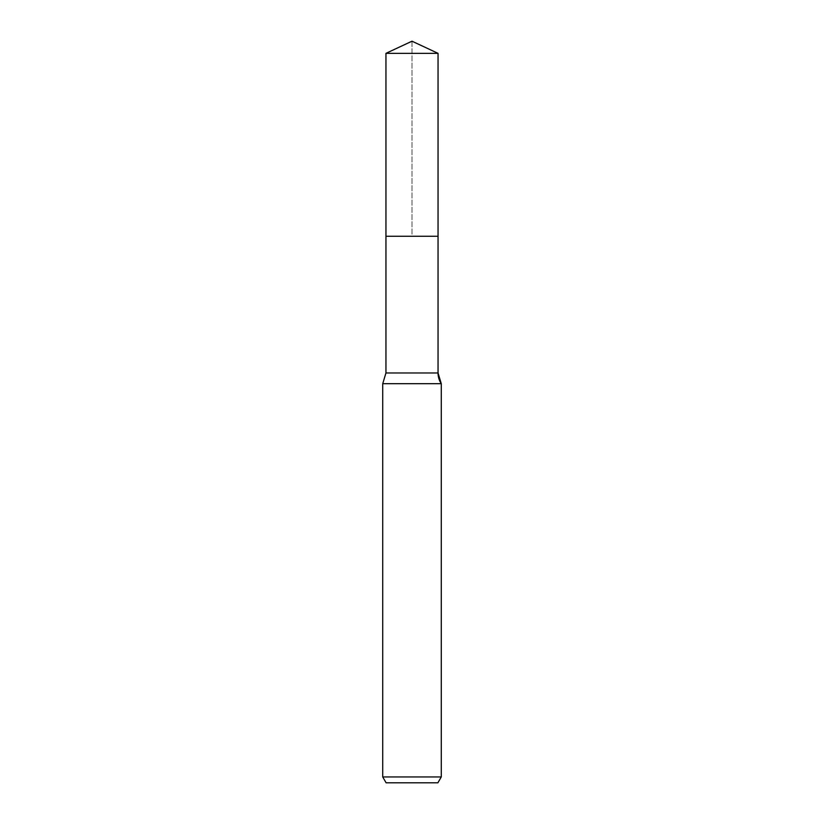 <?xml version="1.0" encoding="UTF-8"?>
<svg xmlns="http://www.w3.org/2000/svg" width="824" height="824" viewBox="0 0 824 824"><rect width="100%" height="100%" fill="white"/><g stroke="black" fill="none" stroke-linecap="round" stroke-linejoin="round"><path stroke-width="0.62" stroke-dasharray="4.12 3.09" d="M438.049 53.354L412 41.2L412 236.261L438.049 236.261L385.951 236.261L438.049 236.261L412 236.261L412 41.2L438.049 53.354L385.951 53.354M437.894 782.8L386.106 782.8M441.273 776.95L382.727 776.95M441.273 383.706L382.727 383.706M438.049 372.973L385.951 372.973"/><path stroke-width="1.24" d="M382.727 776.95L441.273 776.95L437.894 782.8L386.106 782.8L382.727 776.95L382.727 383.706L385.951 372.973L385.951 236.261L438.049 236.261L438.049 53.354L412 41.2L385.951 53.354L438.049 53.354L438.049 236.261L438.049 53.354M382.727 383.706L441.273 383.706A19.518 19.518 0 0 1 438.049 372.973L438.049 236.261L385.951 236.261L385.951 53.354M437.894 782.8L441.273 776.95L441.273 383.706L438.049 372.973L438.049 236.261M385.951 372.973L438.049 372.973M441.273 776.95L441.273 383.706"/></g></svg>
